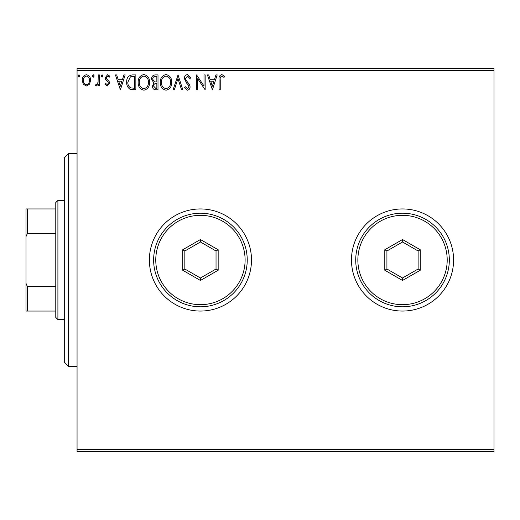 <?xml version="1.0" encoding="UTF-8"?>
<svg xmlns="http://www.w3.org/2000/svg" width="520" height="520" viewBox="0 0 520 520"><rect width="100%" height="100%" fill="white"/><g stroke="black" fill="none" stroke-linecap="round" stroke-linejoin="round"><path stroke-width="0.78" d="M351.475 260A51.057 51.057 0 0 0 402.526 311.058A51.057 51.057 0 0 0 453.583 260A51.057 51.057 0 0 0 402.526 208.942A51.057 51.057 0 0 0 351.475 260M149.383 260A51.057 51.057 0 0 0 200.434 311.058A51.057 51.057 0 0 0 251.492 260A51.057 51.057 0 0 0 200.434 208.942A51.057 51.057 0 0 0 149.383 260M494 451.457L77.058 451.457L77.058 449.325L494 449.325L494 451.457M494 70.675L77.058 70.675L77.058 68.543L494 68.543L494 449.325M89.499 84.201L86.405 86.002L83.323 84.208L82.212 80.34C82.18 77.252 83.577 75.387 86.405 74.737C89.239 75.38 90.636 77.246 90.61 80.34L89.499 84.201M99.392 74.925L99.392 85.806L98.248 85.806L98.248 84.208L96.252 86.002L95.381 85.624L95.927 84.468L96.441 84.663L98.066 82.316L98.248 74.925L99.392 74.925M107.328 86.002L105.118 84.455L105.788 83.519L107.257 84.663L108.362 83.2L108.088 82.212L105.495 79.56L105.118 77.883L107.536 74.737L109.889 76.213L109.233 77.22L107.659 76.07L106.262 77.825L106.535 78.865L109.142 81.471L109.512 83.148L107.328 86.002M132.392 74.925L135.857 74.925L135.857 89.817L130.059 89.284C127.641 87.607 126.516 85.241 126.692 82.186C126.523 77.889 128.421 75.465 132.392 74.925M158.002 74.925L158.002 89.817L155.896 89.817C153.627 89.706 152.484 88.472 152.464 86.132L153.862 82.96L151.508 79.157C151.522 76.694 152.698 75.283 155.025 74.925L158.002 74.925M178.048 74.925L182.819 89.817L181.571 89.817L177.951 78.52L174.33 89.817L173.082 89.817L178.048 74.925M204.009 74.925L205.153 74.925L205.153 89.817L197.711 78.715L197.711 89.817L196.567 89.817L196.567 74.925L204.009 86.008L204.009 74.925M220.239 79.911L220.239 89.817L219.089 89.817L219.089 79.761C218.634 77.058 219.544 75.322 221.812 74.549L224.627 76.264L224.049 77.409L221.826 76.07C220.422 76.811 219.889 78.085 220.239 79.911M77.058 70.675L77.058 449.325M212.407 89.817L207.447 74.925L208.696 74.925L210.223 79.703L214.403 79.703L215.936 74.925L217.185 74.925L212.407 89.817M187.493 74.549L190.833 77.799L189.904 78.552L187.571 76.07L185.49 78.598L185.868 80.061L189.488 84.461L190.073 86.723C190.093 88.653 189.208 89.81 187.415 90.201L184.535 87.678L185.432 86.762L187.428 88.673L188.929 86.788L188.233 84.864L186.823 83.382L184.347 78.579C184.366 76.343 185.412 74.997 187.493 74.549M171.743 82.309C171.828 86.554 169.942 89.187 166.088 90.201C162.149 89.284 160.219 86.677 160.29 82.381C160.219 78.124 162.123 75.517 166.004 74.549C169.884 75.478 171.802 78.065 171.743 82.309M149.597 82.309C149.682 86.554 147.797 89.187 143.942 90.201C140.004 89.284 138.073 86.677 138.144 82.381C138.073 78.124 139.977 75.517 143.858 74.549C147.738 75.478 149.656 78.065 149.597 82.309M120.393 89.817L115.427 74.925L116.675 74.925L118.203 79.703L122.388 79.703L123.916 74.925L125.164 74.925L120.393 89.817M103.019 75.978L102.063 77.22L101.108 75.978L102.063 74.737L103.019 75.978M94.237 75.978L93.281 77.22L92.326 75.978L93.281 74.737L94.237 75.978M79.918 75.978L78.962 77.22L78.007 75.978L78.962 74.737L79.918 75.978M210.711 81.231L212.316 86.229L213.915 81.231L210.711 81.231M161.434 82.381C161.382 85.787 162.916 87.887 166.036 88.673C169.15 87.848 170.671 85.728 170.599 82.316C170.658 78.923 169.136 76.843 166.036 76.07C162.897 76.843 161.363 78.943 161.434 82.381M155.669 88.29L156.852 88.29L156.852 83.519L156.273 83.519C154.557 83.505 153.667 84.37 153.608 86.099L155.669 88.29M156.273 81.991L156.852 81.991L156.852 76.453L155.545 76.453C153.725 76.427 152.763 77.324 152.653 79.157L154.453 81.816L156.273 81.991M139.288 82.381C139.237 85.787 140.77 87.887 143.891 88.673C147.004 87.848 148.525 85.728 148.453 82.316C148.512 78.923 146.991 76.843 143.891 76.07C140.751 76.843 139.217 78.943 139.288 82.381M134.706 88.29L134.706 76.453L130.416 76.837L127.835 82.186C127.686 84.695 128.629 86.587 130.663 87.874L134.706 88.29M118.697 81.231L120.296 86.229L121.895 81.231L118.697 81.231M83.356 80.327C83.304 82.641 84.325 84.084 86.411 84.663C88.498 84.084 89.512 82.641 89.466 80.327C89.518 78.026 88.498 76.609 86.411 76.07C84.325 76.609 83.304 78.026 83.356 80.327M68.543 366.366L64.291 362.109L64.291 157.892L68.543 153.634L68.543 366.366L77.058 366.366M57.909 319.566L55.783 317.434L55.783 202.566L57.909 200.434L57.909 319.566L64.291 319.566M55.783 233.688L27.274 233.688L26 236.607L26 208.942L27.274 208.942L27.274 233.688M55.783 311.058L26 311.058L26 236.607M26 283.394L27.274 286.312L27.274 311.058M55.783 286.312L27.274 286.312M55.783 208.942L27.274 208.942M245.108 260A44.675 44.675 0 0 0 200.434 215.326A44.675 44.675 0 0 0 155.766 260A44.675 44.675 0 0 0 200.434 304.675A44.675 44.675 0 0 0 245.108 260M153.634 260A46.8 46.8 0 0 1 200.434 213.2A46.8 46.8 0 0 1 247.234 260A46.8 46.8 0 0 1 200.434 306.8A46.8 46.8 0 0 1 153.634 260M182.708 270.238L182.708 249.763L200.434 239.531L218.166 249.763L218.166 270.238L200.434 280.469L182.708 270.238L184.834 269.009L200.434 278.012L216.034 269.009L216.034 250.991L200.434 241.989L184.834 250.991L184.834 269.009M200.434 280.469L200.434 278.012M216.034 269.009L218.166 270.238M216.034 250.991L218.166 249.763M200.434 241.989L200.434 239.531M182.708 249.763L184.834 250.991M447.2 260A44.675 44.675 0 0 0 402.526 215.326A44.675 44.675 0 0 0 357.857 260A44.675 44.675 0 0 0 402.526 304.675A44.675 44.675 0 0 0 447.2 260M355.726 260A46.8 46.8 0 0 1 402.526 213.2A46.8 46.8 0 0 1 449.325 260A46.8 46.8 0 0 1 402.526 306.8A46.8 46.8 0 0 1 355.726 260M384.8 270.238L384.8 249.763L402.526 239.531L420.257 249.763L420.257 270.238L402.526 280.469L384.8 270.238L386.925 269.009L402.526 278.012L418.125 269.009L418.125 250.991L402.526 241.989L386.925 250.991L386.925 269.009M402.526 280.469L402.526 278.012M418.125 269.009L420.257 270.238M418.125 250.991L420.257 249.763M402.526 241.989L402.526 239.531M384.8 249.763L386.925 250.991M68.543 153.634L77.058 153.634M57.909 200.434L64.291 200.434"/></g></svg>
